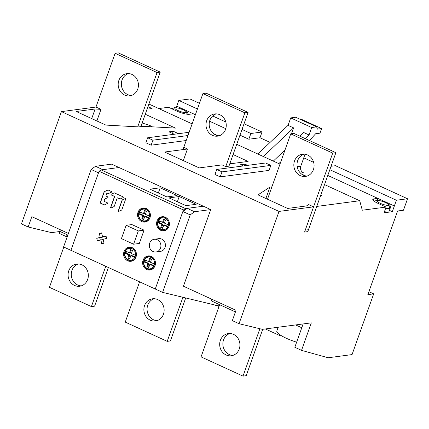 <?xml version="1.0" encoding="UTF-8"?>
<svg xmlns="http://www.w3.org/2000/svg" width="429" height="429" viewBox="0 0 429 429"><rect width="100%" height="100%" fill="white"/><g stroke="black" fill="none" stroke-linecap="round" stroke-linejoin="round"><path stroke-width="0.64" d="M262.73 329.3L246.208 375.697L243.018 376.12L201.056 356.874L219.632 304.692M232.856 355.421A11.202 10.114 82.5 0 1 229.327 354.558A11.202 10.114 82.5 0 1 222.871 343.581A11.202 10.114 82.5 0 1 229.949 333.489M259.888 328.743L243.018 376.12M233.483 334.352A11.202 10.114 -97.5 0 0 228.341 333.558A11.202 10.114 -97.5 0 0 219.745 343.114A11.202 10.114 -97.5 0 0 226.137 354.976A11.202 10.114 -97.5 0 0 231.279 355.77A11.202 10.114 -97.5 0 0 239.875 346.219A11.202 10.114 -97.5 0 0 233.483 334.352M185.709 297.957L170.404 340.932L167.219 341.355L125.252 322.104L139.597 281.821M157.057 320.651A11.202 10.114 82.5 0 1 153.523 319.787A11.202 10.114 82.5 0 1 147.072 308.81A11.202 10.114 82.5 0 1 154.15 298.723M182.91 297.281L167.219 341.355M157.679 299.587A11.202 10.114 -97.5 0 0 152.536 298.793A11.202 10.114 -97.5 0 0 143.94 308.344A11.202 10.114 -97.5 0 0 150.338 320.211A11.202 10.114 -97.5 0 0 155.48 321.005A11.202 10.114 -97.5 0 0 164.076 311.449A11.202 10.114 -97.5 0 0 157.679 299.587M108.371 267.498L94.605 306.161L91.42 306.585L49.453 287.333L63.798 247.05M81.253 285.88A11.202 10.114 82.5 0 1 77.724 285.017A11.202 10.114 82.5 0 1 71.268 274.04A11.202 10.114 82.5 0 1 78.351 263.953M105.759 266.302L91.42 306.585M81.88 264.816A11.202 10.114 -97.5 0 0 76.737 264.023A11.202 10.114 -97.5 0 0 68.141 273.573A11.202 10.114 -97.5 0 0 74.533 285.441A11.202 10.114 -97.5 0 0 79.681 286.234A11.202 10.114 -97.5 0 0 88.277 276.684A11.202 10.114 -97.5 0 0 81.88 264.816M293.929 133.44L290.744 133.864L332.711 153.11L335.896 152.686L293.929 133.44M267.492 199.222L290.744 133.864M335.896 152.686L307.781 231.639L304.59 232.062L332.711 153.11M300.284 175.633A11.202 10.114 -97.5 0 0 305.427 176.426A11.202 10.114 -97.5 0 0 314.023 166.87A11.202 10.114 -97.5 0 0 307.631 155.008A11.202 10.114 -97.5 0 0 302.488 154.215A11.202 10.114 -97.5 0 0 293.892 163.765A11.202 10.114 -97.5 0 0 300.284 175.633M307.003 176.072A11.202 10.114 82.5 0 1 303.469 175.209A11.202 10.114 82.5 0 1 297.018 164.232A11.202 10.114 82.5 0 1 304.097 154.145M140.857 126.63L160.248 72.12L118.291 52.88L115.106 53.303L95.967 107.046L61.433 111.615L279.027 211.422L239.044 323.707L262.382 329.343L311.331 322.86L301.539 350.359L328.158 357.759L352.059 354.59L373.686 293.865L367.841 294.637L397.624 210.993L403.469 210.221L407.55 198.761L396.391 200.241L392.331 211.695L384.041 212.795L386.079 207.068L362.301 210.221L359.711 200.734L316.768 206.424M131.354 95.506A11.202 10.114 82.5 0 1 127.821 94.643A11.202 10.114 82.5 0 1 121.369 83.666A11.202 10.114 82.5 0 1 128.448 73.579M115.106 53.303L157.062 72.544L137.736 126.855M124.635 95.066A11.202 10.114 -97.5 0 0 129.778 95.86A11.202 10.114 -97.5 0 0 138.374 86.304A11.202 10.114 -97.5 0 0 131.982 74.442A11.202 10.114 -97.5 0 0 126.834 73.649A11.202 10.114 -97.5 0 0 118.238 83.199A11.202 10.114 -97.5 0 0 124.635 95.066M157.062 72.544L160.248 72.12M142.149 122.994L150.134 125.59L151.845 126.791M182.979 149.598L202.922 93.581L244.884 112.827L248.075 112.403L206.108 93.157L202.922 93.581M248.075 112.403L228.941 166.157L225.761 166.575L244.884 112.827M212.462 135.35A11.202 10.114 -97.5 0 0 217.605 136.143A11.202 10.114 -97.5 0 0 226.201 126.587A11.202 10.114 -97.5 0 0 219.804 114.725A11.202 10.114 -97.5 0 0 214.661 113.932A11.202 10.114 -97.5 0 0 206.065 123.482A11.202 10.114 -97.5 0 0 212.462 135.35M219.176 135.789A11.202 10.114 82.5 0 1 215.648 134.926A11.202 10.114 82.5 0 1 209.191 123.949A11.202 10.114 82.5 0 1 216.275 113.862M229.992 163.208L230.743 163.733M397.533 211.261L403.469 210.221M304.579 232.057L313.556 206.848L279.027 211.422M320.388 196.251L321.825 195.249L320.897 194.825M265.883 198.482L269.938 187.087L271.9 186.829M269.938 187.087L257.985 194.857L287.602 208.446L306.499 205.941L308.515 204.536L313.556 206.848M96.868 120.957L101.003 109.352L95.962 107.041M101.003 109.352L95.131 108.993L91.709 118.592M145.254 114.259L175.434 128.105L143.259 126.314L138.739 126.909L105.856 125.08L76.233 111.492L95.131 108.993M257.834 154.006L263.352 156.537L293.581 127.874L288.063 125.343L257.834 154.006L236.717 144.316M217.728 135.612L213.733 133.778M192.138 123.874L148.895 104.038M279.965 164.157L263.352 156.537M359.711 200.734L324.538 184.599M305.555 175.895L301.555 174.061M174.271 134.245L169.031 131.842L173.284 131.279L178.523 133.682M147.967 106.644L152.091 108.537L147.839 109.1L147.195 108.805M220.211 176.866L214.967 174.464L216.747 169.46L221.991 171.868L220.211 176.866L269.085 170.393L270.865 165.39L221.991 171.868M186.207 140.53L151.126 145.179L145.881 142.771L147.662 137.773L189.146 132.277M243.356 165.937L240.648 164.693L244.895 164.13L247.608 165.374M225.761 166.575L222.066 164.886L199.228 167.911L164.607 152.027L187.446 149.002L183.794 147.329M233.076 154.542L248.101 161.438L229.756 163.867M239.044 323.707L232.33 320.629L236.004 310.317L183.44 286.207L210.725 209.583L203.378 206.215L187.194 208.36L182.867 211.518L155.271 289.012L162.612 292.38L218.286 305.823L219.278 305.689M185.5 208.585L101.147 169.895L119.026 167.524L111.685 164.157L95.495 166.296L91.168 169.46L98.514 172.828L70.919 250.322L155.271 289.012L183.424 209.947L185.5 208.585L203.378 206.215L119.026 167.524L102.842 169.669L95.495 166.296M68.388 233.435L31.837 216.672L28.164 226.984L21.45 223.906L61.433 111.615M210.725 209.583L194.535 211.728L187.194 208.36M211.776 299.206L211.636 301.024L235.424 311.937M67.809 235.054L60.033 231.488L51.501 232.62L28.164 226.984M91.168 169.46L63.572 246.948L70.919 250.322L99.072 171.257L183.424 209.947M60.178 229.671L60.033 231.488M67.407 236.191L65.819 236.4L59.105 233.317L59.744 231.526M158.746 108.553L168.484 107.266L176.641 111.004A9.958 2.118 19.6 0 0 189.286 114.291L193.302 113.76L176.753 106.167L178.796 100.434L189.956 98.954L199.453 103.314M176.244 107.663L176.775 106.177M66.511 234.459L65.819 236.4M303.131 323.949L294.825 347.281L301.539 350.359M265.358 328.952L279.477 335.43L280.705 335.269M368.897 291.672L373.686 293.865M244.031 123.761L262.033 132.019L259.99 137.752L270.093 142.385M303.759 157.829L313.653 162.366M331.054 166.286L335.473 165.701L407.55 198.761M242.015 129.435L250.874 133.494L248.831 139.227L259.99 137.752M329.837 169.712L396.391 200.241M394.348 205.974L327.794 175.45M377.82 198.396L377.139 200.3M389.435 210.366L392.331 211.695M386.079 207.068L377.928 203.33A9.958 2.118 19.6 0 1 372.796 199.426A9.958 2.118 19.6 0 1 373.782 198.917L377.799 198.386M384.454 211.647A8.714 1.855 19.6 0 0 388.143 212.023A8.714 1.855 19.6 0 0 389.006 211.577L390.229 208.145A8.714 1.855 -160.4 0 1 389.366 208.591A8.714 1.855 -160.4 0 1 385.671 208.215M248.831 139.227L239.972 135.167M225.799 128.668L209.583 121.23M195.393 114.72L193.302 113.76M278.818 163.631L280.829 161.722M305.201 138.61L309.046 134.969L311.695 127.526L316.64 126.871L317.428 129.129L321.616 128.571L319.986 133.156L315.664 133.73L310.215 139.693L309.845 140.739M305.04 154.236L300.783 166.184A4.976 4.494 82.5 0 0 303.351 172.694L300.434 173.08M299.656 119.08L300.632 118.951L321.616 128.571M316.64 126.871L295.656 117.246L290.712 117.9L311.695 127.526M288.063 125.343L290.712 117.9M299.689 136.079L303.528 132.438L309.046 134.969M293.581 127.874L291.484 133.762M284.995 150.011L273.305 161.1M178.796 100.434L197.437 108.987M212.677 115.975L225.804 121.997M262.033 132.019L250.874 133.494M214.259 304.847A18.672 3.968 19.6 0 0 215.583 305.314A18.672 3.968 19.6 0 0 219.026 306.397M295.635 324.941L301.775 327.756M279.477 335.43L279.762 334.641M278.158 327.257L276.828 330.995A18.672 3.968 19.6 0 0 294.353 341.441A18.672 3.968 19.6 0 0 296.637 342.181M182.867 211.518L190.208 214.886L194.535 211.728M190.208 214.886L162.612 292.38M173.284 131.279L172.512 133.44M216.747 169.46L265.621 162.988L270.865 165.39M151.126 145.179L152.906 140.176L187.988 135.532M152.906 140.176L147.662 137.773M244.895 164.13L244.299 165.809M183.312 160.612L187.446 149.002M125.332 198.547A0.408 0.37 -97.5 0 0 125.306 198.557L122.431 199.871A0.408 0.37 -97.5 0 0 122.233 200.091L118.409 210.832A0.408 0.37 -97.5 0 0 118.736 211.4M114.27 192.852A0.408 0.37 -97.5 0 0 114.243 192.862L111.363 194.171A0.408 0.37 -97.5 0 0 111.379 194.927L114.345 196.289A0.408 0.37 -97.5 0 1 114.554 196.825L110.811 207.346A0.408 0.37 -97.5 0 0 111.138 207.915M117.466 197.866A0.408 0.37 82.5 0 1 117.653 197.892L119.932 198.938A0.408 0.37 -97.5 0 0 120.217 198.938L123.091 197.624A0.408 0.37 -97.5 0 0 123.075 196.868L114.382 192.878A0.408 0.37 -97.5 0 0 114.098 192.878L111.224 194.192A0.408 0.37 -97.5 0 0 111.234 194.948L114.2 196.31A0.408 0.37 82.5 0 1 114.414 196.841L110.666 207.368A0.408 0.37 -97.5 0 0 111.159 207.904L114.039 206.59A0.408 0.37 -97.5 0 0 114.237 206.37L117.176 198.112A0.408 0.37 82.5 0 1 117.466 197.866L117.61 197.844A0.408 0.37 -97.5 0 1 117.798 197.876L120.072 198.917A0.408 0.37 -97.5 0 0 120.19 198.949M108.049 189.999A0.408 0.37 -97.5 0 0 108.028 190.009L104.467 191.629A0.408 0.37 -97.5 0 0 104.274 191.849L100.434 202.633A0.408 0.37 -97.5 0 0 100.643 203.169L104.301 204.847A0.408 0.37 -97.5 0 0 104.419 204.88M107.105 193.109A0.408 0.37 82.5 0 1 107.293 193.141L108.188 193.549A0.408 0.37 -97.5 0 0 108.473 193.549L111.347 192.24A0.408 0.37 -97.5 0 0 111.336 191.484L108.167 190.031A0.408 0.37 -97.5 0 0 107.883 190.026L104.327 191.65A0.408 0.37 -97.5 0 0 104.129 191.87L100.289 202.654A0.408 0.37 -97.5 0 0 100.504 203.19L104.156 204.864A0.408 0.37 -97.5 0 0 104.44 204.869L107.32 203.555A0.408 0.37 -97.5 0 0 107.304 202.799L104.338 201.437A0.408 0.37 82.5 0 1 104.129 200.901L104.746 199.174A0.408 0.37 82.5 0 1 104.939 198.954L107.818 197.64A0.408 0.37 -97.5 0 0 107.802 196.884L106.22 196.155A0.408 0.37 82.5 0 1 106.006 195.624L106.816 193.361A0.408 0.37 82.5 0 1 107.105 193.109L107.25 193.093A0.408 0.37 -97.5 0 1 107.438 193.12L108.328 193.533A0.408 0.37 -97.5 0 0 108.446 193.559M126.164 225.332L121.428 238.626L133.601 244.208L138.331 230.915L126.164 225.332L131.901 224.571L144.069 230.153L139.334 243.447L133.601 244.208M138.331 230.915L144.069 230.153M149.705 243.13A6.419 5.792 82.5 0 1 154.274 239.253A6.419 5.792 82.5 0 1 160.521 248.096A6.419 5.792 82.5 0 1 155.958 251.973A6.419 5.792 82.5 0 1 149.705 243.13M155.958 251.973L160.462 251.378A6.419 5.792 -97.5 0 0 165.026 247.495A6.419 5.792 -97.5 0 0 158.773 238.658L154.274 239.253M165.342 217.23A7.1 6.408 -97.5 0 0 162.082 216.731A7.1 6.408 -97.5 0 0 156.633 222.78A7.1 6.408 -97.5 0 0 160.687 230.298A7.1 6.408 -97.5 0 0 163.948 230.802A7.1 6.408 -97.5 0 0 169.391 224.748A7.1 6.408 -97.5 0 0 165.342 217.23M146.723 269.514A7.1 6.408 -97.5 0 0 149.984 270.018A7.1 6.408 -97.5 0 0 155.427 263.964A7.1 6.408 -97.5 0 0 151.378 256.445A7.1 6.408 -97.5 0 0 148.118 255.941A7.1 6.408 -97.5 0 0 142.669 261.996A7.1 6.408 -97.5 0 0 146.723 269.514M127.686 260.784A7.1 6.408 -97.5 0 0 130.947 261.282A7.1 6.408 -97.5 0 0 136.395 255.234A7.1 6.408 -97.5 0 0 132.341 247.715A7.1 6.408 -97.5 0 0 129.081 247.211A7.1 6.408 -97.5 0 0 123.632 253.266A7.1 6.408 -97.5 0 0 127.686 260.784M101.727 243.769L104.022 243.184L103.126 239.312L106.607 238.427L106.017 235.875L102.536 236.765L101.635 232.893L99.34 233.478L100.241 237.35L96.756 238.234L97.351 240.787L100.831 239.897L101.727 243.769M146.305 208.499A7.1 6.408 -97.5 0 0 143.045 207.995A7.1 6.408 -97.5 0 0 137.596 214.05A7.1 6.408 -97.5 0 0 141.65 221.568A7.1 6.408 -97.5 0 0 144.911 222.072A7.1 6.408 -97.5 0 0 150.354 216.018A7.1 6.408 -97.5 0 0 146.305 208.499M125.306 198.557L125.166 198.573A0.408 0.37 -97.5 0 1 125.659 199.115L121.836 209.856A0.408 0.37 -97.5 0 1 121.638 210.076L118.758 211.39A0.408 0.37 -97.5 0 1 118.265 210.848L122.088 200.107A0.408 0.37 -97.5 0 1 122.286 199.887L122.431 199.871M125.166 198.573L122.286 199.887M101.147 169.895L99.072 171.257M196.155 204.306L179.22 196.536L168.999 197.892L185.929 205.657L196.155 204.306M149.962 189.162L166.897 196.927L177.118 195.576L160.183 187.805L149.962 189.162M177.37 201.732L179.22 196.536M158.333 193.002L160.183 187.805M100.831 239.897L103.191 239.586M100.284 240.036L99.769 237.838L96.756 238.234M99.769 237.838L103.255 236.947L100.241 237.35M101.7 233.167L99.34 233.478M103.255 236.947L103.191 236.674M106.097 236.223L102.536 236.765M157.834 221.208A6.607 5.963 82.5 0 1 161.486 217.417L163.036 216.876A6.944 6.269 82.5 0 1 163.551 216.72M165.369 230.427A6.944 6.269 82.5 0 1 164.827 230.411L163.192 230.293C158.644 229.193 156.848 226.174 157.792 221.241C158.489 219.348 159.717 218.077 161.486 217.417A6.607 5.963 82.5 0 1 167.712 219.251A6.607 5.963 82.5 0 1 169.01 226.212A6.607 5.963 82.5 0 1 163.192 230.293M158.065 222.662L158.784 220.592L162.57 222.286L163.647 219.181L165.54 220.029L164.468 223.134L168.254 224.834L167.541 226.903L163.749 225.204L162.671 228.308L160.778 227.461L161.851 224.356L158.065 222.662L159.014 222.474L159.545 220.935M162.854 227.783L161.722 227.273L162.8 224.169L161.851 224.356M162.8 224.169L159.014 222.474M161.722 227.273L160.778 227.461M167.723 226.373L164.43 224.898L163.749 225.204M162.57 222.286L163.417 222.388L164.414 219.525M138.76 212.591A6.607 5.963 82.5 0 1 142.449 208.687L143.999 208.145A6.944 6.269 82.5 0 1 144.514 207.99M146.332 221.696A6.944 6.269 82.5 0 1 145.79 221.68L144.155 221.562C139.661 220.49 137.848 217.514 138.717 212.623C139.398 210.671 140.642 209.363 142.449 208.687A6.607 5.963 82.5 0 1 148.638 210.473A6.607 5.963 82.5 0 1 150.011 217.369A6.607 5.963 82.5 0 1 144.155 221.562M139.012 214.033L139.693 211.947L143.511 213.567L144.535 210.441L146.445 211.25L145.42 214.377L149.233 215.996L148.552 218.082L144.734 216.463L143.71 219.589L141.806 218.779L142.83 215.653L139.012 214.033L139.961 213.84L140.471 212.275M143.881 219.069L142.75 218.592L143.774 215.46L142.83 215.653M143.774 215.46L139.961 213.84M142.75 218.592L141.806 218.779M148.724 217.562L145.415 216.157L144.734 216.463M143.511 213.567L144.364 213.669L145.313 210.768M124.791 251.812A6.607 5.963 82.5 0 1 128.486 247.898L130.035 247.356A6.944 6.269 82.5 0 1 130.555 247.206M132.368 260.907A6.944 6.269 82.5 0 1 131.832 260.896L130.191 260.778C125.702 259.706 123.89 256.73 124.748 251.844C125.429 249.893 126.678 248.579 128.486 247.898A6.607 5.963 82.5 0 1 134.674 249.683A6.607 5.963 82.5 0 1 136.052 256.574A6.607 5.963 82.5 0 1 130.191 260.778M125.048 253.255L125.729 251.169L129.547 252.783L130.566 249.651L132.475 250.461L131.456 253.587L135.274 255.201L134.593 257.287L130.775 255.673L129.756 258.805L127.847 257.995L128.866 254.869L125.048 253.255L125.992 253.062L126.507 251.496M129.923 258.285L128.791 257.808L129.81 254.676L128.866 254.869M129.81 254.676L125.992 253.062M128.791 257.808L127.847 257.995M134.76 256.767L131.451 255.373L130.775 255.673M129.547 252.783L130.395 252.885L131.344 249.978M143.833 260.537A6.607 5.963 82.5 0 1 147.522 256.628L149.072 256.086A6.944 6.269 82.5 0 1 149.592 255.936M151.405 269.637A6.944 6.269 82.5 0 1 150.863 269.627L149.228 269.509C144.734 268.436 142.921 265.454 143.79 260.564C144.471 258.617 145.715 257.309 147.522 256.628A6.607 5.963 82.5 0 1 153.711 258.419A6.607 5.963 82.5 0 1 155.083 265.315A6.607 5.963 82.5 0 1 149.228 269.509M144.085 261.974L144.771 259.894L148.584 261.513L149.608 258.387L151.517 259.196L150.493 262.323L154.306 263.942L153.625 266.028L149.807 264.409L148.783 267.535L146.874 266.725L147.903 263.599L144.085 261.974L145.034 261.787L145.544 260.221M148.954 267.015L147.823 266.532L148.847 263.406L147.903 263.599M148.847 263.406L145.034 261.787M147.823 266.532L146.874 266.725M153.797 265.508L150.488 264.103L149.807 264.409M148.584 261.513L149.437 261.615L150.386 258.714M308.478 229.703L305.292 230.126M373.782 198.917L373.241 200.445M297.184 166.661L300.783 166.184M187.28 114.248A2.488 2.247 -97.5 0 0 185.945 112.623A6.226 1.325 -160.4 0 1 178.04 110.569A6.226 1.325 -160.4 0 1 175.456 107.808A2.488 2.247 -97.5 0 0 174.308 107.631L178.861 108.194L184.052 110.114L187.516 112.521L188.245 114.323M175.45 107.808A6.226 1.325 -160.4 0 1 183.355 109.862A6.226 1.325 -160.4 0 1 185.945 112.623M390.229 208.145C390.696 206.451 390.1 205.11 388.443 204.129C385.537 201.828 377.482 199.753 376.447 200.348A2.488 2.247 82.5 0 1 377.59 200.525A6.226 1.325 -160.4 0 1 385.494 202.579A6.226 1.325 -160.4 0 1 388.084 205.335A2.488 2.247 82.5 0 1 389.366 208.591M388.084 205.335A6.226 1.325 -160.4 0 1 380.18 203.282A6.226 1.325 -160.4 0 1 377.59 200.525M158.14 221.498A5.936 5.357 82.5 0 1 165.063 218.259A5.936 5.357 82.5 0 1 168.179 225.992A5.936 5.357 82.5 0 1 161.256 229.231A5.936 5.357 82.5 0 1 158.14 221.498M139.066 212.87A5.936 5.357 82.5 0 1 145.935 209.486A5.936 5.357 82.5 0 1 149.179 217.16A5.936 5.357 82.5 0 1 142.315 220.538A5.936 5.357 82.5 0 1 139.066 212.87M125.102 252.091A5.936 5.357 82.5 0 1 131.96 248.697A5.936 5.357 82.5 0 1 135.221 256.365A5.936 5.357 82.5 0 1 128.357 259.76A5.936 5.357 82.5 0 1 125.102 252.091M144.144 260.811A5.936 5.357 82.5 0 1 151.008 257.432A5.936 5.357 82.5 0 1 154.252 265.106A5.936 5.357 82.5 0 1 147.383 268.484A5.936 5.357 82.5 0 1 144.144 260.811M172.034 108.891L174.308 107.631M376.447 200.348L374.361 201.373"/></g></svg>
